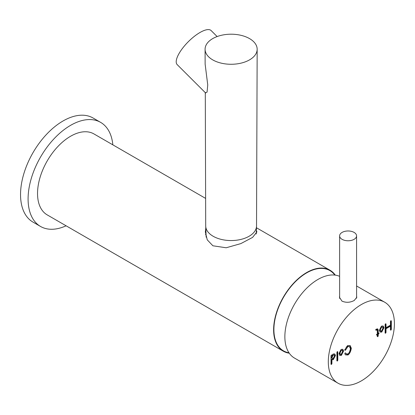 <?xml version="1.0" encoding="UTF-8"?>
<svg xmlns="http://www.w3.org/2000/svg" width="415" height="415" viewBox="0 0 415 415"><rect width="100%" height="100%" fill="white"/><g stroke="black" fill="none" stroke-linecap="round" stroke-linejoin="round"><path stroke-width="0.62" d="M205.581 234.797A25.777 14.883 180 0 1 206.006 233.443M205.788 228.084L205.347 231.954L207.256 239.854L212.895 245.784L226.165 247.771L240.825 243.61L252.585 237.401L256.895 231.954L256.366 230.221M335.31 275.135A46.739 26.985 120 0 0 330.039 270.238A46.739 26.985 120 0 0 294.017 282.76A46.739 26.985 120 0 0 273.615 329.8A46.739 26.985 120 0 0 283.295 351.194A46.739 26.985 120 0 0 289.276 353.212M205.612 198.401L93.956 133.936A46.739 26.985 120 0 0 57.939 146.459A46.739 26.985 120 0 0 37.537 193.499A46.739 26.985 120 0 0 47.217 214.897L283.295 351.194M256.237 233.443A25.777 14.883 180 0 1 256.356 233.754M66.104 225.802A60.097 34.699 -60 0 1 40.54 226.46A60.097 34.699 -60 0 1 31.369 178.165A60.097 34.699 -60 0 1 70.799 125.226A60.097 34.699 -60 0 1 100.632 122.373A60.097 34.699 -60 0 1 112.844 144.84M40.54 226.46L32.982 222.098A60.097 34.699 -60 0 1 23.816 173.807A60.097 34.699 -60 0 1 63.246 120.864A60.097 34.699 -60 0 1 93.079 118.01L100.632 122.373M289.042 352.864L287.066 352.356A46.34 26.757 -60 0 1 277.619 345A46.34 26.757 -60 0 1 289.229 288.752A46.34 26.757 -60 0 1 332.929 272.92L335.019 275.098M355.634 233.624A8.482 4.897 -0 0 0 346.094 231.114A8.482 4.897 -0 0 0 339.615 235.876A8.482 4.897 -0 0 0 340.554 238.117A8.482 4.897 -0 0 0 350.094 240.633A8.482 4.897 -0 0 0 356.573 235.87A8.482 4.897 -0 0 0 355.634 233.624M205.29 92.654L205.71 225.91A25.414 14.67 -0 0 0 205.716 226.222A25.414 14.67 -0 0 0 213.154 236.26A25.414 14.67 -0 0 0 240.576 239.502A25.414 14.67 -0 0 0 256.527 226.222A25.414 14.67 -0 0 0 256.532 225.91L257.165 49.266A26.041 15.033 -0 0 0 249.534 38.605A26.041 15.033 -0 0 0 221.133 35.353A26.041 15.033 -0 0 0 205.083 49.266A26.041 15.033 -0 0 0 212.708 59.869A26.041 15.033 -0 0 0 241.063 63.132A26.041 15.033 -0 0 0 257.165 49.266M205.233 92.872L207.069 92.12L207.744 84.909L205.135 64.159L205.083 49.266M205.716 226.222L206.156 237.121A24.973 14.416 -0 0 0 206.162 237.219M205.705 93.064L177.184 64.61A24.039 8.295 -45.1 0 1 181.438 49.795A24.039 8.295 -45.1 0 1 199.978 32.505A24.039 8.295 -45.1 0 1 211.142 30.575L217.133 36.556M339.641 296.045L339.439 297.254L341.981 301.129C346.074 302.851 350.167 302.628 354.26 300.465L356.801 297.249L356.599 296.315M337.986 383.19A46.739 26.985 -60 0 1 330.817 345.742A46.739 26.985 -60 0 1 361.341 304.553A46.739 26.985 -60 0 1 384.726 302.229A46.739 26.985 -60 0 1 391.895 339.672A46.739 26.985 -60 0 1 361.372 380.866A46.739 26.985 -60 0 1 337.986 383.19L294.546 358.109A46.739 26.985 -60 0 1 287.377 320.665A46.739 26.985 -60 0 1 317.9 279.477A46.739 26.985 -60 0 1 339.631 276.323M331.471 364.458L331.917 363.69L331.917 359.691L333.297 359.623L335.476 355.494L334.801 354L333.188 353.974L331.917 355.494L331.471 354.965L331.025 355.738L331.025 364.204L331.471 364.458L331.025 364.204M331.917 355.224L331.471 354.965L331.917 355.224M336.907 352.345L336.907 360.806L337.354 361.066L337.8 360.293L337.8 351.827L337.354 351.572L336.907 352.345M337.8 351.827L337.354 351.572L337.8 351.827M336.907 360.806L337.354 361.066M385.571 333.261L386.017 332.488L386.017 328.753L390.453 326.19L390.453 329.925L390.899 330.179L391.345 329.411L391.345 320.914L390.899 320.655L390.453 321.428L390.453 325.163L386.017 327.726L386.017 323.99L385.571 323.731L385.125 324.504L385.125 333.001L385.571 333.261L385.125 333.001M386.017 323.99L385.571 323.731L386.017 323.99M391.345 320.914L390.899 320.655L391.345 320.914M390.453 329.925L390.899 330.179M341.203 349.378L339.029 353.699L339.766 355.365L341.41 355.339L343.584 351.012L342.847 349.347L341.203 349.378M381.561 326.076L379.388 330.397L380.13 332.062L381.774 332.036L383.948 327.71L383.211 326.045L381.561 326.076M347.812 345.56C347.267 345.752 346.318 347.158 344.964 349.783L345.156 350.364L345.757 349.798L347.931 346.525L349.544 346.681L350.431 348.745C349.84 351.593 348.999 353.331 347.915 353.964L346.292 353.803L345.633 353.041L345.052 353.087L344.803 353.896L345.659 354.898L348.029 354.929C349.7 353.72 350.794 351.489 351.323 348.232L350.161 345.591L347.812 345.56M345.384 352.895L345.052 353.087M375.7 330.024L377.085 330.018L376.519 329.692L376.063 329.692L377.323 330.548L377.323 333.795L376.395 334.843L376.841 335.097L377.323 334.822L377.323 336.472L377.769 336.731L378.215 335.958L378.215 334.308L379.128 333.266L378.682 333.006L378.215 333.276L378.215 330.034L377.717 328.924L376.135 329.178L375.7 329.868L376.068 330.241L375.7 329.868M379.128 333.266L378.682 333.006M377.323 336.472L377.769 336.731M376.395 334.843L376.841 335.097L376.395 334.843M378.215 333.276L377.65 332.949L377.401 328.82M377.204 336.404L377.65 335.631L377.65 333.982L378.563 332.939M377.65 333.982L378.215 334.308M376.415 334.692L377.323 334.822M375.705 329.832L376.063 329.692M345.394 354.711L347.464 354.602C349.129 353.393 350.229 351.163 350.758 347.905L349.861 345.446M347.36 354.69L347.926 355.017M346.292 353.803L345.197 352.968M344.59 350.037L347.36 346.198L347.931 346.525M347.36 346.198L349.544 346.681M379.87 331.865L381.209 331.704L383.382 327.383L382.9 325.915M381.11 331.793L381.675 332.119M382.578 327.124L381.11 326.714L379.715 329.557L380.192 330.656L381.66 331.066L383.055 328.224L382.578 327.124L381.675 327.041L380.28 329.884L380.757 330.983M381.11 326.714L381.675 327.041M339.506 355.167L340.845 355.012L343.018 350.685L342.541 349.217M340.746 355.095L341.312 355.422M342.219 350.426L340.746 350.016L339.351 352.859L339.828 353.959L341.301 354.369L342.697 351.526L342.219 350.426L341.312 350.343L339.921 353.186L340.399 354.286M340.746 350.016L341.312 350.343M386.017 327.726L385.447 327.399L385.447 323.825M390.333 329.852L390.78 329.079L390.78 320.743M385.006 332.929L385.447 332.161L385.447 328.426L389.887 325.863L390.453 326.19M385.447 328.426L386.017 328.753M336.788 360.739L337.229 359.966L337.229 351.661M331.917 355.494L331.352 355.058M330.905 364.131L331.352 363.364L331.352 359.364L332.726 359.297L334.91 355.167L334.49 353.87M332.633 359.374L333.198 359.701M331.352 359.364L331.917 359.691M334.168 355.084L332.643 354.695L331.445 357.222L331.881 358.233L333.198 358.643L334.583 356.008L334.168 355.084L333.214 355.022L332.01 357.548L332.446 358.56M332.643 354.695L333.214 355.022M377.65 329.707L378.215 330.034M378.117 333.712L378.682 334.039M377.65 335.631L378.215 335.958M350.758 347.905L351.323 348.232M347.464 354.602L348.029 354.929M347.256 354.721L347.822 355.053M345.187 349.471L345.757 349.798M383.382 327.383L383.948 327.71M381.209 331.704L381.774 332.036M381.006 331.824L381.577 332.15M343.018 350.685L343.584 351.012M340.845 355.012L341.41 355.339M340.648 355.126L341.213 355.453M390.78 329.079L391.345 329.411M385.447 332.161L386.017 332.488M337.229 359.966L337.8 360.293M334.91 355.167L335.476 355.494M332.726 359.297L333.297 359.623M332.534 359.406L333.1 359.732M331.352 363.364L331.917 363.69M330.039 270.238L256.465 227.762M339.641 298.463L339.615 235.876M356.599 298.183L356.573 235.87M256.216 233.982L256.527 226.222M356.594 285.987L384.726 302.229"/></g></svg>
